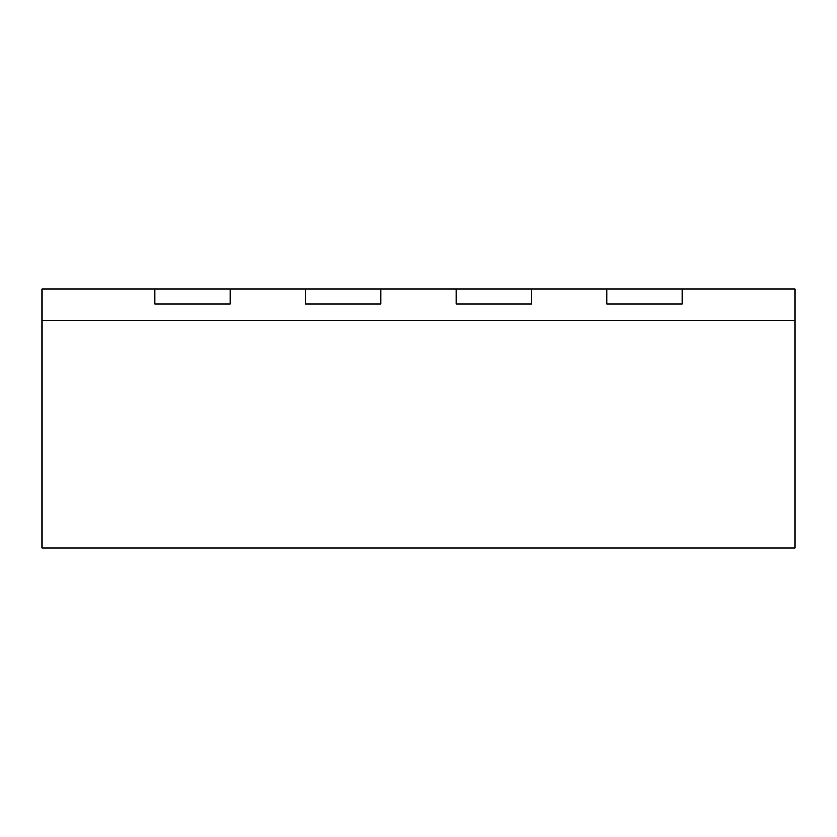 <?xml version="1.0" encoding="UTF-8"?>
<svg xmlns="http://www.w3.org/2000/svg" width="837" height="837" viewBox="0 0 837 837"><rect width="100%" height="100%" fill="white"/><g stroke="black" fill="none" stroke-linecap="round" stroke-linejoin="round"><path stroke-width="1.26" d="M41.85 320.571L795.15 320.571L795.15 548.068L41.85 548.068L41.85 320.571L795.15 320.571L795.15 288.932L41.85 288.932L41.85 320.571M230.175 303.998L154.845 303.998L230.175 303.998L230.175 288.932M380.835 303.998L305.505 303.998L380.835 303.998L380.835 288.932M531.495 303.998L456.165 303.998L531.495 303.998L531.495 288.932M682.155 303.998L606.825 303.998L682.155 303.998L682.155 288.932M606.825 303.998L606.825 288.932M456.165 303.998L456.165 288.932M305.505 303.998L305.505 288.932M154.845 303.998L154.845 288.932"/></g></svg>
